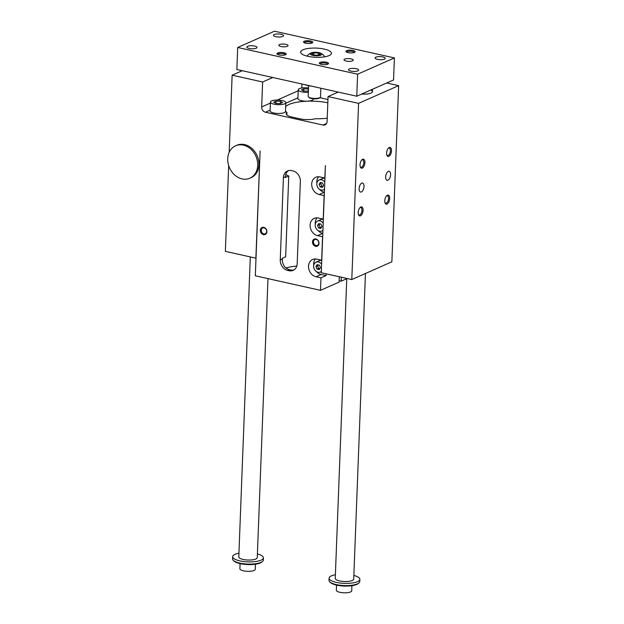 <?xml version="1.0" encoding="UTF-8"?>
<svg xmlns="http://www.w3.org/2000/svg" width="624" height="624" viewBox="0 0 624 624"><rect width="100%" height="100%" fill="white"/><g stroke="black" fill="none" stroke-linecap="round" stroke-linejoin="round"><path stroke-width="0.94" d="M289.037 270.73L287.734 270.442A9.235 7.519 66.1 0 1 280.254 259.888L283.413 177.676A9.235 7.519 66.1 0 1 287.492 170.976A9.235 7.519 66.1 0 1 291.572 170.609L292.874 170.906A9.235 7.519 66.1 0 1 300.355 181.451L297.196 263.671A9.235 7.519 66.1 0 1 293.116 270.371A9.235 7.519 66.1 0 1 289.037 270.73L290.753 269.974L289.45 269.685A9.235 7.519 66.1 0 1 284.7 266.737C282.968 264.459 282.181 261.869 282.344 258.968L282.376 258.235L285.652 256.784L288.756 176.03A28.642 8.564 -177.8 0 1 285.808 174.509M263.757 227.339A3.845 3.136 66.1 0 1 266.37 233.477A3.845 3.136 66.1 0 1 260.723 232.222A3.845 3.136 66.1 0 1 263.757 227.339M315.892 238.961A3.845 3.136 -113.9 0 0 312.858 243.836A3.845 3.136 -113.9 0 0 318.505 245.092A3.845 3.136 -113.9 0 0 315.892 238.961M339.3 276.752L339.097 282.103L320.494 290.332L320.97 277.852L316.017 276.744A9.235 7.519 66.1 0 1 308.732 268.609A9.235 7.519 66.1 0 1 312.616 259.49A9.235 7.519 66.1 0 1 316.696 259.132L321.649 260.231L322.553 236.746L317.6 235.638A9.235 7.519 66.1 0 1 310.307 227.503A9.235 7.519 66.1 0 1 314.2 218.384A9.235 7.519 66.1 0 1 318.271 218.026L323.224 219.125L324.129 195.632L319.176 194.532A9.235 7.519 66.1 0 1 311.891 186.397A9.235 7.519 66.1 0 1 315.775 177.278A9.235 7.519 66.1 0 1 319.855 176.912L324.808 178.019L325.416 165.571L321.298 272.743L351.796 279.536L358.566 103.366L328.068 96.564L327.109 121.524A4.618 3.76 -113.9 0 1 325.065 124.878A4.618 3.76 -113.9 0 1 323.029 125.057L265.418 112.219A4.618 3.76 -113.9 0 1 261.674 106.946L262.634 81.986L232.136 75.192L229.172 152.342M228.665 165.555L225.365 251.363L255.871 258.157L260.114 151.016L255.325 275.808L320.494 290.332M235.552 145.829L236.777 145.283A17.706 14.414 66.1 0 1 257.119 155.649A17.706 14.414 66.1 0 1 251.105 177.668L249.873 178.214A17.706 14.414 66.1 0 1 242.065 178.901A17.706 14.414 66.1 0 1 227.721 158.683A17.706 14.414 66.1 0 1 235.552 145.829A17.706 14.414 66.1 0 1 255.895 156.187A17.706 14.414 66.1 0 1 249.873 178.214M301.79 87.976L301.946 84.006M262.634 81.986L272.766 77.509M271.612 100.909A7.699 2.301 2.2 0 0 270.434 102.063A7.699 2.301 2.2 0 0 278.039 104.66A7.699 2.301 2.2 0 0 285.823 102.656A7.699 2.301 2.2 0 0 280.301 100.222A7.699 2.301 2.2 0 0 271.612 100.909M280.488 101.314L276.05 101.111L273.686 102.157L275.769 103.405L280.207 103.607L282.563 102.562L280.488 101.314L280.402 103.522M327.233 118.209A29.25 8.752 -177.8 0 1 315.214 118.747A12.316 3.682 -177.8 0 1 299.77 118.786L291.946 117.047A12.316 3.682 -177.8 0 1 286.182 113.677A12.316 3.682 -177.8 0 1 286.962 112.453L286.868 114.956M361.741 94.021A9.235 2.761 2.2 0 0 372.434 91.697A9.235 2.761 2.2 0 0 370.773 90.028M286.962 112.453A29.25 8.752 -177.8 0 1 285.496 111.103M285.667 106.642A29.25 8.752 -177.8 0 1 327.826 102.757M327.951 99.505L319.831 97.695M351.796 279.536L391.864 261.815L398.635 85.636L386.693 82.976M308.357 92.329A7.699 2.301 -177.8 0 1 298.233 89.762L297.898 98.576A7.699 2.301 2.2 0 0 305.503 101.174A7.699 2.301 2.2 0 0 313.279 99.161L313.295 98.779M285.823 102.656L285.48 111.462A7.699 2.301 -177.8 0 1 277.703 113.467A7.699 2.301 -177.8 0 1 270.098 110.877L270.434 102.063M328.068 96.564L338.2 92.087M358.566 103.366L398.635 85.636M360.477 215.81A4.618 2.301 102.6 0 0 363.098 209.758A4.618 2.301 102.6 0 0 360.181 207.425A4.618 2.301 102.6 0 0 358.535 214.804A4.618 2.301 102.6 0 0 360.477 215.81M362.31 168.09A4.618 2.301 102.6 0 0 364.931 162.045A4.618 2.301 102.6 0 0 362.014 159.713A4.618 2.301 102.6 0 0 360.368 167.092A4.618 2.301 102.6 0 0 362.31 168.09M387.052 204.048A4.618 2.301 -77.4 0 1 385.109 203.05A4.618 2.301 -77.4 0 1 386.755 195.663A4.618 2.301 -77.4 0 1 389.672 198.003A4.618 2.301 -77.4 0 1 387.052 204.048M388.885 156.335A4.618 2.301 -77.4 0 1 386.942 155.337A4.618 2.301 -77.4 0 1 388.588 147.95A4.618 2.301 -77.4 0 1 391.505 150.29A4.618 2.301 -77.4 0 1 388.885 156.335M361.39 191.95A4.618 2.301 102.6 0 0 363.948 187.247A4.618 2.301 102.6 0 0 362.567 183.035A4.618 2.301 102.6 0 0 359.315 187.044A4.618 2.301 102.6 0 0 360.555 192.052A4.618 2.301 102.6 0 0 361.39 191.95M387.964 180.196A4.618 2.301 -77.4 0 1 387.13 180.297A4.618 2.301 -77.4 0 1 385.889 175.289A4.618 2.301 -77.4 0 1 389.142 171.28A4.618 2.301 -77.4 0 1 390.523 175.492A4.618 2.301 -77.4 0 1 387.964 180.196M232.136 75.192L242.268 70.707M317.156 264.67L319.41 265.177L320.455 267.626L319.238 269.576L316.984 269.077L315.939 266.62L317.156 264.67M293.943 269.927A9.235 7.519 66.1 0 1 290.753 269.974M288.389 170.648C286.525 171.943 285.558 173.979 285.503 176.756L285.472 177.489L288.756 176.03M324.386 192.293L324.285 192.27A9.235 7.519 66.1 0 1 319.582 189.368M316.859 183.222A9.235 7.519 66.1 0 1 318.599 176.748M324.925 178.347A5.39 4.384 -113.9 0 0 324.823 178.324A5.39 4.384 -113.9 0 0 322.444 178.534L319.176 179.985A5.39 4.384 66.1 0 1 321.555 179.774A5.39 4.384 66.1 0 1 324.784 182.083M322.811 233.399L322.709 233.376A9.235 7.519 66.1 0 1 317.998 230.474M315.284 224.328A9.235 7.519 66.1 0 1 317.023 217.854M323.349 219.453A5.39 4.384 -113.9 0 0 323.248 219.43A5.39 4.384 -113.9 0 0 320.869 219.64L317.593 221.091A5.39 4.384 66.1 0 1 319.972 220.88A5.39 4.384 66.1 0 1 323.201 223.189M320.97 277.852L326.079 275.59L321.126 274.482A9.235 7.519 66.1 0 1 316.423 271.588M313.7 265.434A9.235 7.519 66.1 0 1 315.44 258.96M321.766 260.559A5.39 4.384 -113.9 0 0 321.664 260.536A5.39 4.384 -113.9 0 0 319.285 260.746L316.017 262.197A5.39 4.384 66.1 0 1 318.396 261.986A5.39 4.384 66.1 0 1 321.625 264.295M326.149 273.819L326.079 275.59M264.085 227.822A3.182 2.59 -113.9 0 0 262.681 227.947A3.182 2.59 -113.9 0 0 261.596 231.902A3.182 2.59 -113.9 0 0 265.255 233.766A3.182 2.59 -113.9 0 0 266.596 230.623A3.182 2.59 -113.9 0 0 264.085 227.822M316.22 239.437A3.182 2.59 66.1 0 1 318.731 242.245A3.182 2.59 66.1 0 1 317.39 245.388A3.182 2.59 66.1 0 1 313.739 243.524A3.182 2.59 66.1 0 1 314.816 239.561A3.182 2.59 66.1 0 1 316.22 239.437M321.352 182.684L320.736 183.682L321.773 186.139L322.99 186.404M324.511 189.205A5.39 4.384 66.1 0 1 323.536 189.836A5.39 4.384 66.1 0 1 317.343 186.685A5.39 4.384 66.1 0 1 319.176 179.985M319.098 184.408L320.315 182.458L322.569 182.957L323.614 185.414L322.397 187.364L320.143 186.857L319.098 184.408L320.736 183.682M339.144 280.753L341.141 281.198L341.289 277.196M321.352 271.417A5.39 4.384 66.1 0 1 320.377 272.048A5.39 4.384 66.1 0 1 314.184 268.897A5.39 4.384 66.1 0 1 316.017 262.197M318.193 264.904L317.577 265.894L318.622 268.351L319.839 268.624M316.984 269.077L318.622 268.351M315.939 266.62L317.577 265.894M319.777 223.798L319.153 224.788L320.198 227.245L321.415 227.518M318.56 227.971L317.515 225.514L318.731 223.564L320.986 224.063L322.031 226.52L320.822 228.47L318.56 227.971L320.198 227.245M317.515 225.514L319.153 224.788M322.928 230.311A5.39 4.384 66.1 0 1 321.953 230.942A5.39 4.384 66.1 0 1 315.767 227.791A5.39 4.384 66.1 0 1 317.593 221.091M320.143 186.857L321.773 186.139M308.404 91.135L303.568 91.104L301.486 89.856L303.849 88.811L303.763 91.112M303.849 88.811L308.287 89.014L308.201 91.221M298.233 89.762A7.699 2.301 -177.8 0 1 299.411 88.608A7.699 2.301 -177.8 0 1 308.529 87.984M286.003 267.985A28.642 8.564 -177.8 0 1 296.79 266.066M346.757 278.71L341.141 281.198M386.786 154.9A3.783 1.888 102.6 0 0 387.52 155.47A3.783 1.888 102.6 0 0 388.206 155.384A3.783 1.888 102.6 0 0 390.304 151.531A3.783 1.888 102.6 0 0 389.173 148.083A3.783 1.888 102.6 0 0 388.268 148.286M384.953 202.613A3.783 1.888 102.6 0 0 385.687 203.182A3.783 1.888 102.6 0 0 386.373 203.096A3.783 1.888 102.6 0 0 388.471 199.243A3.783 1.888 102.6 0 0 387.34 195.796A3.783 1.888 102.6 0 0 386.435 195.998M361.694 160.04A3.783 1.888 -77.4 0 1 362.599 159.838A3.783 1.888 -77.4 0 1 363.784 162.646A3.783 1.888 -77.4 0 1 361.631 167.138A3.783 1.888 -77.4 0 1 360.953 167.224A3.783 1.888 -77.4 0 1 360.22 166.655M359.861 207.753A3.783 1.888 -77.4 0 1 360.766 207.55A3.783 1.888 -77.4 0 1 361.951 210.358A3.783 1.888 -77.4 0 1 359.798 214.859A3.783 1.888 -77.4 0 1 359.12 214.945A3.783 1.888 -77.4 0 1 358.387 214.375M276.05 101.111L275.964 103.412M257.4 553.933A15.397 4.602 -177.8 0 1 263.414 557.848L263.328 560.056A15.397 4.602 -177.8 0 1 262.493 561.467L261.737 562.099A14.625 4.376 -177.8 0 1 247.744 564.572A14.625 4.376 -177.8 0 1 233.977 561.031L233.275 560.344A15.397 4.602 -177.8 0 1 232.557 558.87L232.643 556.67A15.397 4.602 -177.8 0 1 234.991 554.354A15.397 4.602 -177.8 0 1 238.937 553.223M357.607 74.201L356.764 96.221L393.557 79.942L394.399 57.923L274.49 31.2L237.689 47.479L357.607 74.201L394.399 57.923M336.531 585.109L336.336 590.203A7.699 2.301 2.2 0 0 343.933 592.8A7.699 2.301 2.2 0 0 351.718 590.795L351.913 585.702M353.847 575.429A15.397 4.602 -177.8 0 1 359.861 579.345L359.775 581.545A15.397 4.602 -177.8 0 1 358.948 582.956L358.192 583.596A14.625 4.376 -177.8 0 1 344.198 586.061A14.625 4.376 -177.8 0 1 330.431 582.527L329.729 581.841A15.397 4.602 -177.8 0 1 329.004 580.367L329.09 578.167A15.397 4.602 -177.8 0 1 331.445 575.851A15.397 4.602 -177.8 0 1 335.384 574.72M311.766 86.198A13.088 3.916 -177.8 0 1 304.832 84.653M358.948 582.956A15.397 4.602 -177.8 0 1 336.219 584.571A15.397 4.602 -177.8 0 1 329.729 581.841M346.772 278.413L335.244 578.401A9.235 2.761 2.2 0 0 344.37 581.513A9.235 2.761 2.2 0 0 353.707 579.111L365.446 273.499M359.861 579.345A15.397 4.602 -177.8 0 1 344.3 583.354A15.397 4.602 -177.8 0 1 329.09 578.167M263.414 557.848A15.397 4.602 -177.8 0 1 255.395 561.561A15.397 4.602 -177.8 0 1 239.85 560.875A15.397 4.602 -177.8 0 1 232.643 556.67M267.977 278.624L257.26 557.614A9.235 2.761 -177.8 0 1 255.848 559.003A9.235 2.761 -177.8 0 1 245.419 559.822A9.235 2.761 -177.8 0 1 238.797 556.904L250.318 256.924M262.493 561.467A15.397 4.602 -177.8 0 1 239.764 563.082A15.397 4.602 -177.8 0 1 233.275 560.344M308.615 85.714L308.209 96.361A6.162 1.841 2.2 0 0 308.498 96.946L309.059 97.5A5.546 1.661 2.2 0 0 314.278 98.842A5.546 1.661 2.2 0 0 319.574 97.906L320.182 97.399A6.162 1.841 2.2 0 0 320.518 96.837L320.845 88.218M237.689 47.479L236.847 69.498L356.764 96.221M303.014 49.795A15.397 4.602 -177.8 0 1 320.385 48.43A15.397 4.602 -177.8 0 1 331.43 53.29A15.397 4.602 -177.8 0 1 315.869 57.299A15.397 4.602 -177.8 0 1 300.659 52.112A15.397 4.602 -177.8 0 1 303.014 49.795M327.85 64.171A4.618 1.381 -177.8 0 1 323.357 64.646A4.618 1.381 -177.8 0 1 319.543 63.562A4.618 1.381 -177.8 0 1 323.996 61.916A4.618 1.381 -177.8 0 1 328.31 63.898A4.618 1.381 -177.8 0 1 327.85 64.171M327.694 64.233A3.783 1.131 2.2 0 0 325.923 63.203A3.783 1.131 2.2 0 0 322.101 63.032A3.783 1.131 2.2 0 0 320.128 63.944M277.672 52.985A4.618 1.381 2.2 0 0 277.181 54.124A4.618 1.381 2.2 0 0 281.525 55.24A4.618 1.381 2.2 0 0 285.948 54.46A4.618 1.381 2.2 0 0 283.569 52.681A4.618 1.381 2.2 0 0 277.672 52.985M285.332 54.795A3.783 1.131 2.2 0 0 283.561 53.765A3.783 1.131 2.2 0 0 278.343 53.937A3.783 1.131 2.2 0 0 277.766 54.506M354.424 52.416A4.618 1.381 2.2 0 0 354.877 52.143A4.618 1.381 2.2 0 0 350.563 50.162A4.618 1.381 2.2 0 0 346.117 51.808A4.618 1.381 2.2 0 0 349.931 52.892A4.618 1.381 2.2 0 0 354.424 52.416M354.268 52.478A3.783 1.131 2.2 0 0 352.498 51.449A3.783 1.131 2.2 0 0 348.676 51.277A3.783 1.131 2.2 0 0 346.702 52.19M304.239 41.231A4.618 1.381 -177.8 0 1 310.144 40.927A4.618 1.381 -177.8 0 1 312.523 42.705A4.618 1.381 -177.8 0 1 308.1 43.485A4.618 1.381 -177.8 0 1 303.755 42.37A4.618 1.381 -177.8 0 1 304.239 41.231M311.906 43.04A3.783 1.131 2.2 0 0 310.136 42.003A3.783 1.131 2.2 0 0 304.918 42.182A3.783 1.131 2.2 0 0 304.34 42.744M352.544 60.832A4.618 1.381 2.2 0 0 353.246 60.138A4.618 1.381 2.2 0 0 348.683 58.578A4.618 1.381 2.2 0 0 344.019 59.787A4.618 1.381 2.2 0 0 347.334 61.246A4.618 1.381 2.2 0 0 352.544 60.832M279.552 44.569A4.618 1.381 -177.8 0 1 284.762 44.156A4.618 1.381 -177.8 0 1 288.077 45.614A4.618 1.381 -177.8 0 1 283.405 46.823A4.618 1.381 -177.8 0 1 278.842 45.263A4.618 1.381 -177.8 0 1 279.552 44.569M349.292 68.952A5.078 1.521 -177.8 0 1 355.025 68.5A5.078 1.521 -177.8 0 1 358.667 70.099A5.078 1.521 -177.8 0 1 353.535 71.425A5.078 1.521 -177.8 0 1 348.52 69.709A5.078 1.521 -177.8 0 1 349.292 68.952M256.23 48.212A5.078 1.521 2.2 0 0 257.002 47.447A5.078 1.521 2.2 0 0 251.987 45.731A5.078 1.521 2.2 0 0 246.847 47.057A5.078 1.521 2.2 0 0 250.497 48.656A5.078 1.521 2.2 0 0 256.23 48.212M375.866 57.19A5.078 1.521 2.2 0 0 375.086 57.954A5.078 1.521 2.2 0 0 380.11 59.67A5.078 1.521 2.2 0 0 385.242 58.344A5.078 1.521 2.2 0 0 381.599 56.737A5.078 1.521 2.2 0 0 375.866 57.19M282.805 36.449A5.078 1.521 -177.8 0 1 277.072 36.902A5.078 1.521 -177.8 0 1 273.421 35.303A5.078 1.521 -177.8 0 1 278.561 33.977A5.078 1.521 -177.8 0 1 283.577 35.693A5.078 1.521 -177.8 0 1 282.805 36.449M313.919 52.775L311.555 53.82L313.638 55.068L318.076 55.271L320.432 54.226L318.357 52.978L313.919 52.775L313.833 55.076M318.357 52.978L318.271 55.185M311.111 52.931A5.772 1.724 2.2 0 0 311.087 52.939A5.772 1.724 2.2 0 0 312.211 55.193A5.772 1.724 2.2 0 0 319.683 55.481A5.772 1.724 2.2 0 0 320.97 53.321A5.772 1.724 2.2 0 0 311.111 52.931A11.115 11.115 0 0 0 306.992 56.105M308.498 96.946A6.162 1.841 2.2 0 0 314.293 98.436A6.162 1.841 2.2 0 0 320.182 97.399M240.076 563.62L239.881 568.714A7.699 2.301 2.2 0 0 247.486 571.303A7.699 2.301 2.2 0 0 255.263 569.299L255.458 564.213M261.674 106.946L270.395 103.085M277.282 100.043L298.194 90.784M323.029 125.057L326.57 123.49M265.418 112.219L270.122 110.136M285.8 103.202L297.921 97.835M319.176 194.532L324.285 192.27M317.6 235.638L322.709 233.376M316.017 276.744L321.126 274.482M287.734 270.442L289.45 269.685M283.413 177.676L285.503 176.756M280.254 259.888L282.344 258.968M323.536 189.836L324.503 189.407M320.377 272.048L321.344 271.627M321.953 230.942L322.92 230.521M324.815 56.792A11.115 11.115 0 0 0 320.97 53.321M372.528 89.248L372.434 91.697"/></g></svg>
